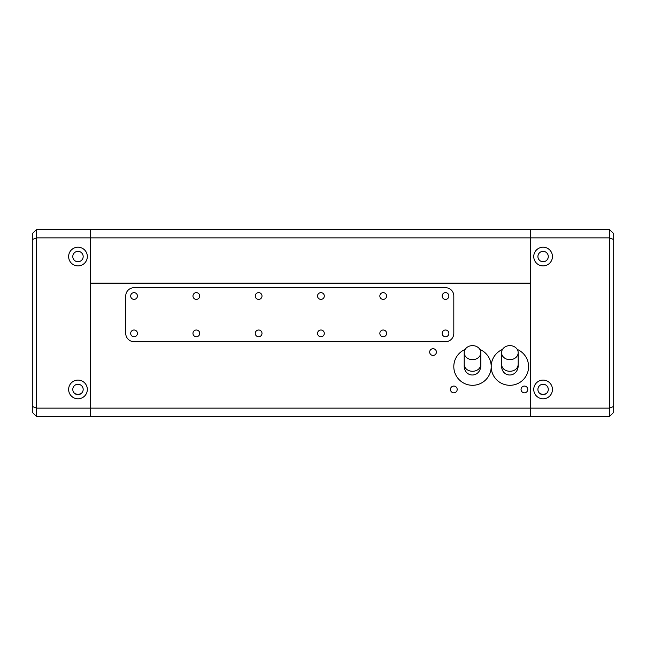 <?xml version="1.0" encoding="UTF-8"?>
<svg xmlns="http://www.w3.org/2000/svg" width="646" height="646" viewBox="0 0 646 646"><rect width="100%" height="100%" fill="white"/><g stroke="black" fill="none" stroke-linecap="round" stroke-linejoin="round"><path stroke-width="0.97" d="M442.139 333.384A3.367 3.367 0 0 0 447.193 336.3A3.367 3.367 0 0 0 447.193 330.461A3.367 3.367 0 0 0 442.139 333.384M379.848 333.384A3.367 3.367 0 0 0 384.903 336.3A3.367 3.367 0 0 0 384.903 330.461A3.367 3.367 0 0 0 379.848 333.384M317.557 333.384A3.367 3.367 0 0 0 322.612 336.3A3.367 3.367 0 0 0 322.612 330.461A3.367 3.367 0 0 0 317.557 333.384M255.259 333.384A3.367 3.367 0 0 0 260.314 336.3A3.367 3.367 0 0 0 260.314 330.461A3.367 3.367 0 0 0 255.259 333.384M192.968 333.384A3.367 3.367 0 0 0 198.023 336.3A3.367 3.367 0 0 0 198.023 330.461A3.367 3.367 0 0 0 192.968 333.384M130.678 333.384A3.367 3.367 0 0 0 135.733 336.3A3.367 3.367 0 0 0 135.733 330.461A3.367 3.367 0 0 0 130.678 333.384M445.506 287.704A8.309 8.309 0 0 1 453.815 296.005L453.815 333.384A8.309 8.309 0 0 1 445.506 341.686L134.045 341.686A8.309 8.309 0 0 1 125.736 333.384L125.736 296.005A8.309 8.309 0 0 1 134.045 287.704L445.506 287.704M379.848 296.005A3.367 3.367 0 0 0 384.903 298.928A3.367 3.367 0 0 0 384.903 293.09A3.367 3.367 0 0 0 379.848 296.005M255.259 296.005A3.367 3.367 0 0 0 260.314 298.928A3.367 3.367 0 0 0 260.314 293.09A3.367 3.367 0 0 0 255.259 296.005M130.678 296.005A3.367 3.367 0 0 0 135.733 298.928A3.367 3.367 0 0 0 135.733 293.09A3.367 3.367 0 0 0 130.678 296.005M192.968 296.005A3.367 3.367 0 0 0 198.023 298.928A3.367 3.367 0 0 0 198.023 293.09A3.367 3.367 0 0 0 192.968 296.005M317.557 296.005A3.367 3.367 0 0 0 322.612 298.928A3.367 3.367 0 0 0 322.612 293.09A3.367 3.367 0 0 0 317.557 296.005M442.139 296.005A3.367 3.367 0 0 0 447.193 298.928A3.367 3.367 0 0 0 447.193 293.09A3.367 3.367 0 0 0 442.139 296.005M613.7 406.415L613.7 239.585L609.549 237.865L609.549 416.436L613.7 412.285L613.7 406.415L609.549 408.135L90.44 408.135L90.44 416.436L530.641 416.436L530.641 283.546L90.44 283.546L90.44 408.135L36.451 408.135L36.451 229.564L32.3 233.715L32.3 239.585L36.451 237.865L90.44 237.865L90.44 229.564L36.451 229.564M74.863 393.6L77.98 394.633L81.097 393.6M77.98 394.633A5.192 5.192 0 0 0 82.478 386.849A5.192 5.192 0 0 0 73.483 386.849A5.192 5.192 0 0 0 77.98 394.633M546.217 393.6L543.1 394.633L539.983 393.6M537.908 389.449A5.192 5.192 0 0 1 545.7 384.951A5.192 5.192 0 0 1 545.7 393.939A5.192 5.192 0 0 1 537.908 389.449M450.448 389.449A3.367 3.367 0 0 1 455.503 386.526A3.367 3.367 0 0 1 455.503 392.364A3.367 3.367 0 0 1 450.448 389.449M521.047 389.449A3.367 3.367 0 0 1 526.102 386.526A3.367 3.367 0 0 1 526.102 392.364A3.367 3.367 0 0 1 521.047 389.449M429.679 352.07A3.367 3.367 0 0 1 434.734 349.155A3.367 3.367 0 0 1 434.734 354.985A3.367 3.367 0 0 1 429.679 352.07M32.3 412.285L36.451 416.436L36.451 408.135L32.3 406.415L32.3 412.285M32.3 239.585L32.3 406.415M36.451 416.436L90.44 416.436L90.44 237.865L609.549 237.865L609.549 229.564L530.641 229.564L530.641 237.865L530.641 229.564L90.44 229.564L90.44 283.134L530.641 283.134L530.641 237.865L530.641 416.436L609.549 416.436M68.638 256.551A9.343 9.343 0 0 1 82.656 248.46A9.343 9.343 0 0 1 82.656 264.65A9.343 9.343 0 0 1 68.638 256.551M68.638 389.449A9.343 9.343 0 0 1 82.656 381.35A9.343 9.343 0 0 1 82.656 397.54A9.343 9.343 0 0 1 68.638 389.449M72.788 389.449A5.192 5.192 0 0 1 80.58 384.951A5.192 5.192 0 0 1 80.58 393.939A5.192 5.192 0 0 1 72.788 389.449M72.788 256.551A5.192 5.192 0 0 1 80.58 252.061A5.192 5.192 0 0 1 80.58 261.049A5.192 5.192 0 0 1 72.788 256.551M548.293 389.449A5.192 5.192 0 0 1 540.508 393.939A5.192 5.192 0 0 1 540.508 384.951A5.192 5.192 0 0 1 548.293 389.449M548.293 256.551A5.192 5.192 0 0 1 540.508 261.049A5.192 5.192 0 0 1 540.508 252.061A5.192 5.192 0 0 1 548.293 256.551M552.443 389.449A9.343 9.343 0 0 1 538.433 397.54A9.343 9.343 0 0 1 538.433 381.35A9.343 9.343 0 0 1 552.443 389.449M552.443 256.551A9.343 9.343 0 0 1 538.433 264.65A9.343 9.343 0 0 1 538.433 248.46A9.343 9.343 0 0 1 552.443 256.551M613.7 239.585L613.7 233.715L609.549 229.564M77.98 261.743A5.192 5.192 0 0 0 82.478 253.959A5.192 5.192 0 0 0 73.483 253.959A5.192 5.192 0 0 0 77.98 261.743M543.1 261.743A5.192 5.192 0 0 0 547.598 253.959A5.192 5.192 0 0 0 538.602 253.959A5.192 5.192 0 0 0 543.1 261.743M518.181 352.651A8.309 7.033 -0 0 0 509.88 345.618A8.309 7.033 -0 0 0 501.571 352.651A8.309 7.033 -0 0 0 509.88 359.677A8.309 7.033 -0 0 0 518.181 352.651L518.181 366.613C516.59 378.08 502.37 377.498 501.579 366.621L501.603 367.186M502.491 349.438A18.686 18.686 0 0 0 507.352 385.121A18.686 18.686 0 0 0 517.268 349.438M480.81 352.651A8.309 7.033 0 0 0 472.501 345.618A8.309 7.033 0 0 0 464.199 352.651A8.309 7.033 0 0 0 472.501 359.677A8.309 7.033 0 0 0 480.81 352.651L480.81 366.613C479.211 378.08 464.991 377.498 464.208 366.621L464.224 367.186M465.112 349.438A18.686 18.686 0 0 0 469.981 385.121A18.686 18.686 0 0 0 479.897 349.438M501.579 366.621L501.579 363.464C501.046 373.864 518.706 373.864 518.181 363.464M464.208 366.621L464.208 363.464C463.675 373.864 481.327 373.864 480.81 363.464M501.579 363.464L501.579 352.651M464.208 363.464L464.208 352.651"/></g></svg>
